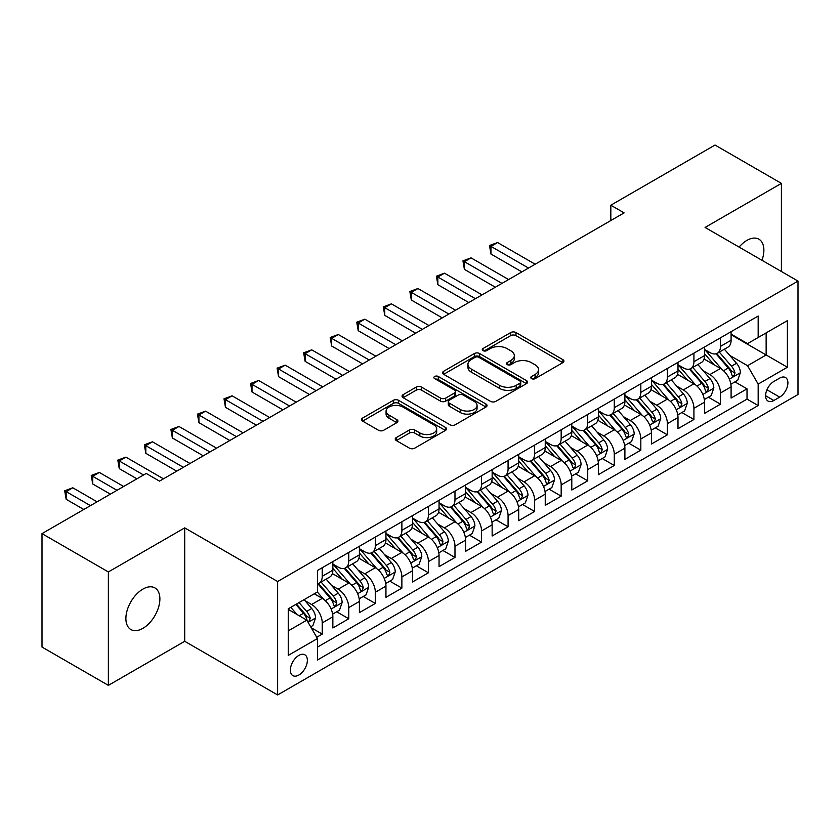 <?xml version="1.0" encoding="UTF-8"?>
<svg xmlns="http://www.w3.org/2000/svg" width="840" height="840" viewBox="0 0 840 840"><rect width="100%" height="100%" fill="white"/><g stroke="black" fill="none" stroke-linecap="round" stroke-linejoin="round"><path stroke-width="1.26" d="M531.52 378.62A2.583 1.491 0 0 0 535.164 378.62L562.852 362.628A3.685 2.131 0 0 0 563.934 361.127A3.685 2.131 0 0 0 562.852 359.625L515.949 332.546A3.685 2.131 0 0 0 510.731 332.546L483.042 348.526A2.583 1.491 0 0 0 482.286 349.577A2.583 1.491 0 0 0 483.042 350.637A2.583 1.491 0 0 0 486.696 350.637L490.277 348.569A11.792 6.804 0 0 1 506.951 348.569L510.867 350.826A11.792 6.804 0 0 1 514.322 355.635A11.792 6.804 0 0 1 510.867 360.455L507.276 362.523A2.583 1.491 0 0 0 506.52 363.573A2.583 1.491 0 0 0 507.276 364.623A2.583 1.491 0 0 0 510.93 364.623L514.51 362.555A11.792 6.804 0 0 1 531.195 362.555L535.101 364.812A11.792 6.804 0 0 1 538.555 369.631A11.792 6.804 0 0 1 535.101 374.441L531.52 376.509A2.583 1.491 0 0 0 530.764 377.57A2.583 1.491 0 0 0 531.52 378.62L531.52 376.509M142.884 628.351A24.035 13.871 120 0 0 158.592 607.173A24.035 13.871 120 0 0 154.906 587.916A24.035 13.871 120 0 0 142.884 589.113A24.035 13.871 120 0 0 127.186 610.281A24.035 13.871 120 0 0 130.872 629.538A24.035 13.871 120 0 0 142.884 628.351M761.985 260.295A24.035 13.871 120 0 0 758.909 239.201A24.035 13.871 120 0 0 746.897 240.387A24.035 13.871 120 0 0 739.095 247.076M298.872 675.024A12.012 6.941 120 0 0 306.716 664.44A12.012 6.941 120 0 0 304.878 654.812A12.012 6.941 120 0 0 298.872 655.4A12.012 6.941 120 0 0 291.018 665.994A12.012 6.941 120 0 0 292.856 675.623A12.012 6.941 120 0 0 298.872 675.024M396.333 437.556A3.685 2.131 0 0 0 395.252 439.068A3.685 2.131 0 0 0 396.333 440.57L409.49 448.171A3.685 2.131 0 0 0 414.697 448.171L445.452 430.416A3.685 2.131 0 0 0 446.534 428.915A3.685 2.131 0 0 0 445.452 427.403L398.548 400.323A3.685 2.131 0 0 0 393.33 400.323L362.586 418.079A3.685 2.131 0 0 0 361.505 419.58A3.685 2.131 0 0 0 362.586 421.082L378.483 430.259A3.685 2.131 0 0 0 383.691 430.259L396.848 422.667A3.685 2.131 0 0 0 397.929 421.166A3.685 2.131 0 0 0 396.848 419.654L388.962 415.107A9.86 5.691 0 0 1 386.075 411.075A9.86 5.691 0 0 1 392.165 405.825A9.86 5.691 0 0 1 402.906 407.054L433.786 424.882A9.86 5.691 0 0 1 436.674 428.915A9.86 5.691 0 0 1 430.594 434.165A9.86 5.691 0 0 1 419.853 432.936L414.697 429.965A3.685 2.131 0 0 0 409.49 429.965L396.333 437.556L396.333 440.57M184.706 527.877L108.37 571.946L42 533.62L42 647.052L108.37 685.367L184.706 641.298L277.631 694.953L277.631 581.522L184.706 527.877L184.706 641.298M781.41 271.509L781.41 183.372L705.075 227.441L798 281.085L277.631 581.522M781.41 183.372L715.029 145.047L610.827 205.212L610.827 220.542M42 533.62L146.202 473.456L159.484 481.12L624.099 212.877L610.827 205.212M490.539 401.373A3.685 2.131 0 0 0 495.747 401.373L526.502 383.618A3.685 2.131 0 0 0 527.583 382.116A3.685 2.131 0 0 0 526.502 380.615L479.588 353.535A3.685 2.131 0 0 0 474.38 353.535L443.625 371.28A3.685 2.131 0 0 0 442.554 372.792A3.685 2.131 0 0 0 443.625 374.294L490.539 401.373M435.666 379.176A2.583 1.491 0 0 1 438.291 379.544L438.291 376.478L485.971 404.009A3.685 2.131 0 0 1 487.053 405.51A3.685 2.131 0 0 1 485.971 407.022L455.228 424.767A3.685 2.131 0 0 1 450.009 424.767L403.106 397.688L403.106 394.685A3.685 2.131 0 0 0 402.024 396.186A3.685 2.131 0 0 0 403.106 397.688M403.106 394.685L416.262 387.082A3.685 2.131 0 0 1 421.481 387.082L440.507 398.066A3.685 2.131 0 0 0 445.715 398.066L454.44 393.026A3.685 2.131 0 0 0 455.522 391.524A3.685 2.131 0 0 0 454.44 390.012L434.637 378.578A2.583 1.491 0 0 1 433.881 377.528A2.583 1.491 0 0 1 435.477 376.152A2.583 1.491 0 0 1 438.291 376.478M316.722 637.276L322.235 634.095L311.209 627.732M304.941 600.663L311.608 604.517A15.015 8.673 60 0 1 322.235 622.913L332.85 616.78L332.85 627.963L348.779 618.765L336.704 611.793M331.495 585.333L338.163 589.187A15.015 8.673 60 0 1 348.779 607.582L359.405 601.45L359.405 612.644L375.333 603.446L363.248 596.463M358.04 570.014L364.707 573.856A15.015 8.673 60 0 1 375.333 592.252L385.949 586.121L385.949 597.313L401.877 588.115L389.802 581.144M384.594 554.683L391.262 558.526A15.015 8.673 60 0 1 401.877 576.923L412.503 570.791L412.503 581.984L428.431 572.786L416.346 565.813M411.149 539.353L417.806 543.197A15.015 8.673 60 0 1 428.431 561.593L439.047 555.461L439.047 566.654L454.976 557.456L442.901 550.484M437.693 524.024L444.36 527.877A15.015 8.673 60 0 1 454.976 546.263L465.602 540.13L465.602 551.324L481.53 542.125L469.445 535.154M464.247 508.694L470.904 512.547A15.015 8.673 60 0 1 481.53 530.943L492.146 524.811L492.146 535.994L508.074 526.795L495.999 519.823M490.791 493.364L497.459 497.217A15.015 8.673 60 0 1 508.074 515.613L518.7 509.481L518.7 520.674L534.629 511.476L522.543 504.494M517.346 478.044L524.013 481.887A15.015 8.673 60 0 1 534.629 500.283L545.244 494.151L545.244 505.344L561.173 496.146L549.098 489.174M543.889 462.714L550.557 466.557A15.015 8.673 60 0 1 561.173 484.953L571.799 478.821L571.799 490.014L587.727 480.816L575.652 473.844M570.444 447.384L577.111 451.227A15.015 8.673 60 0 1 587.727 469.623L598.343 463.491L598.343 474.684L614.282 465.486L602.196 458.514M596.988 432.054L603.655 435.907A15.015 8.673 60 0 1 614.282 454.293L624.897 448.161L624.897 459.354L640.825 450.156L628.75 443.184M623.543 416.724L630.21 420.578A15.015 8.673 60 0 1 640.825 438.974L651.441 432.842L651.441 444.024L667.38 434.826L655.295 427.854M650.087 401.394L656.754 405.248A15.015 8.673 60 0 1 667.38 423.644L677.996 417.512L677.996 428.705L693.924 419.507L681.849 412.524M676.641 386.075L683.308 389.918A15.015 8.673 60 0 1 693.924 408.314L704.55 402.181L704.55 413.375L720.478 404.177L720.478 392.983A15.015 8.673 -120 0 0 709.852 374.588L703.185 370.745M708.393 397.205L720.478 404.177M332.85 616.78A15.015 8.673 -120 0 0 322.235 598.385L314.265 593.786M359.405 601.45A15.015 8.673 -120 0 0 348.779 583.054L332.356 573.573M385.949 586.121A15.015 8.673 -120 0 0 375.333 567.725L358.911 558.243M412.503 570.791A15.015 8.673 -120 0 0 401.877 552.395L385.466 542.924M439.047 555.461A15.015 8.673 -120 0 0 428.431 537.075L412.01 527.594M465.602 540.13A15.015 8.673 -120 0 0 454.976 521.745L438.564 512.264M492.146 524.811A15.015 8.673 -120 0 0 481.53 506.415L465.108 496.933M518.7 509.481A15.015 8.673 -120 0 0 508.074 491.085L491.663 481.604M545.244 494.151A15.015 8.673 -120 0 0 534.629 475.755L518.207 466.274M571.799 478.821A15.015 8.673 -120 0 0 561.173 460.425L544.761 450.954M598.343 463.491A15.015 8.673 -120 0 0 587.727 445.095L571.305 435.624M624.897 448.161A15.015 8.673 -120 0 0 614.282 429.776L597.86 420.294M651.441 432.842A15.015 8.673 -120 0 0 640.825 414.445L624.404 404.964M677.996 417.512A15.015 8.673 -120 0 0 667.38 399.116L650.958 389.634M704.55 402.181A15.015 8.673 -120 0 0 693.924 383.786L677.502 374.304M779.678 378.116L773.84 381.486A11.645 6.72 120 0 0 766.238 391.745A11.645 6.72 120 0 0 768.023 401.069A11.645 6.72 120 0 0 773.84 400.491L779.678 397.12A11.645 6.72 120 0 0 787.279 386.862A11.645 6.72 120 0 0 785.505 377.538A11.645 6.72 120 0 0 779.678 378.116M277.631 694.953L798 394.517L798 281.085M288.246 630.882L306.831 620.151L317.457 638.547L317.457 659.999L758.174 405.552L758.174 384.09L747.558 365.705L729.74 355.415M317.457 638.547L288.246 655.4L288.246 608.8L317.457 591.948L317.457 570.486L758.174 316.04L758.174 337.491L787.385 320.639L787.385 367.238L758.174 384.09M332.85 564.05L338.163 567.115A15.015 8.673 60 0 0 345.671 567.861L356.286 561.729A15.015 8.673 -120 0 0 359.405 554.851L359.405 546.263M359.405 548.72L364.707 551.786A15.015 8.673 60 0 0 372.225 552.531L382.841 546.399A15.015 8.673 -120 0 0 385.949 539.522L385.949 530.933M385.949 533.389L391.262 536.456A15.015 8.673 60 0 0 398.769 537.201L409.385 531.069A15.015 8.673 -120 0 0 412.503 524.192L412.503 515.613M412.503 518.059L417.806 521.125A15.015 8.673 60 0 0 425.324 521.871L435.939 515.739A15.015 8.673 -120 0 0 439.047 508.862L439.047 500.283M439.047 502.73L444.36 505.796A15.015 8.673 60 0 0 451.868 506.541L462.494 500.409A15.015 8.673 -120 0 0 465.602 493.542L465.602 484.953M465.602 487.41L470.904 490.476A15.015 8.673 60 0 0 478.422 491.211L489.038 485.079A15.015 8.673 -120 0 0 492.146 478.212L492.146 469.623M492.146 472.08L497.459 475.146A15.015 8.673 60 0 0 504.966 475.892L515.592 469.76A15.015 8.673 -120 0 0 518.7 462.882L518.7 454.293M518.7 456.75L524.013 459.816A15.015 8.673 60 0 0 531.52 460.562L542.136 454.43A15.015 8.673 -120 0 0 545.244 447.552L545.244 438.963M545.244 441.42L550.557 444.486A15.015 8.673 60 0 0 558.065 445.231L568.691 439.1A15.015 8.673 -120 0 0 571.799 432.222L571.799 423.644M571.799 426.09L577.111 429.156A15.015 8.673 60 0 0 584.619 429.901L595.235 423.769A15.015 8.673 -120 0 0 598.343 416.892L598.343 408.314M598.343 410.76L603.655 413.826A15.015 8.673 60 0 0 611.163 414.572L621.789 408.44A15.015 8.673 -120 0 0 624.897 401.572L624.897 392.983M624.897 395.441L630.21 398.506A15.015 8.673 60 0 0 637.718 399.242L648.333 393.11A15.015 8.673 -120 0 0 651.441 386.243L651.441 377.654M651.441 380.111L656.754 383.177A15.015 8.673 60 0 0 664.262 383.922L674.888 377.79A15.015 8.673 -120 0 0 677.996 370.913L677.996 362.324M677.996 364.781L683.308 367.846A15.015 8.673 60 0 0 690.816 368.592L701.432 362.46A15.015 8.673 -120 0 0 704.55 355.582L704.55 346.994M317.457 647.125L747.023 399.116L747.023 388.846L731.094 398.044L731.094 386.852A15.015 8.673 -120 0 0 720.478 368.456L704.057 358.985M704.55 349.451L709.852 352.517A15.015 8.673 -120 0 0 717.36 353.262A15.015 8.673 -120 0 0 720.478 346.385L720.478 337.806M717.36 353.262L727.986 347.13A15.015 8.673 -120 0 0 731.094 340.253L731.094 331.674M322.235 567.725L322.235 576.313A15.015 8.673 60 0 1 319.116 583.18A15.015 8.673 60 0 1 317.457 583.79M319.116 583.18L329.742 577.049A15.015 8.673 -120 0 0 332.85 570.182L332.85 561.593M348.779 552.395L348.779 560.984A15.015 8.673 60 0 1 345.671 567.861M375.333 537.065L375.333 545.654A15.015 8.673 60 0 1 372.225 552.531M401.877 521.745L401.877 530.323A15.015 8.673 60 0 1 398.769 537.201M428.431 506.415L428.431 514.994A15.015 8.673 60 0 1 425.324 521.871M454.976 491.085L454.976 499.663A15.015 8.673 60 0 1 451.868 506.541M481.53 475.755L481.53 484.344A15.015 8.673 60 0 1 478.422 491.211M508.074 460.425L508.074 469.014A15.015 8.673 60 0 1 504.966 475.892M534.629 445.095L534.629 453.684A15.015 8.673 60 0 1 531.52 460.562M561.173 429.776L561.173 438.354A15.015 8.673 60 0 1 558.065 445.231M587.727 414.445L587.727 423.024A15.015 8.673 60 0 1 584.619 429.901M614.282 399.116L614.282 407.694A15.015 8.673 60 0 1 611.163 414.572M640.825 383.786L640.825 392.375A15.015 8.673 60 0 1 637.718 399.242M667.38 368.456L667.38 377.044A15.015 8.673 60 0 1 664.262 383.922M693.924 353.126L693.924 361.715A15.015 8.673 60 0 1 690.816 368.592M693.924 408.314L693.924 419.507M667.38 423.644L667.38 434.826M640.825 438.974L640.825 450.156M614.282 454.293L614.282 465.486M587.727 469.623L587.727 480.816M561.173 484.953L561.173 496.146M534.629 500.283L534.629 511.476M508.074 515.613L508.074 526.795M481.53 530.943L481.53 542.125M454.976 546.263L454.976 557.456M428.431 561.593L428.431 572.786M401.877 576.923L401.877 588.115M375.333 592.252L375.333 603.446M348.779 607.582L348.779 618.765M322.235 622.913L322.235 634.095M306.831 620.151L288.246 609.42M747.558 365.705L766.143 354.974L766.143 332.892L787.385 320.639M731.094 334.74L787.385 367.238M731.094 334.12L747.558 343.623L758.174 337.491M108.37 571.946L108.37 685.367M734.948 381.875L747.023 388.846M747.023 399.116L758.174 405.552M532.549 378.987L535.101 377.506A11.792 6.804 0 0 0 538.555 372.697L538.555 369.631M514.322 355.635L514.322 358.701A11.792 6.804 0 0 1 510.867 363.52L508.316 364.991M562.8 362.659L515.949 335.612A3.685 2.131 0 0 0 510.731 335.612L484.071 350.994M526.449 383.649L479.588 356.601A3.685 2.131 0 0 0 474.38 356.601L443.678 374.325M519.981 383.166A2.583 1.491 0 0 0 520.737 382.116A2.583 1.491 0 0 0 519.981 381.066L478.81 357.294A2.583 1.491 0 0 0 475.156 357.294L471.387 359.478A11.792 6.804 0 0 0 467.933 364.287A11.792 6.804 0 0 0 471.387 369.106L499.527 385.35A11.792 6.804 0 0 0 516.201 385.35L519.981 383.166L519.981 386.232A2.583 1.491 0 0 0 520.737 385.182L520.737 382.116M467.933 364.287L467.933 367.353A11.792 6.804 0 0 0 471.387 372.173L471.387 369.106M519.981 386.232L516.201 388.416A11.792 6.804 0 0 1 499.527 388.416L471.387 372.173M403.158 397.719L416.262 390.149L416.262 387.082M455.522 391.524L455.522 394.59A3.685 2.131 0 0 1 454.44 396.092L445.715 401.131A3.685 2.131 0 0 1 440.507 401.131L421.481 390.149A3.685 2.131 0 0 0 416.262 390.149M438.291 379.544L485.93 407.043M460.247 409.458A9.86 5.691 0 0 0 470.988 410.697A9.86 5.691 0 0 0 477.068 405.437A9.86 5.691 0 0 0 474.18 401.415L463.302 395.136A3.685 2.131 0 0 0 458.094 395.136L449.358 400.176A3.685 2.131 0 0 0 448.287 401.678A3.685 2.131 0 0 0 449.358 403.179L460.247 409.458L460.247 412.524A9.86 5.691 0 0 0 470.988 413.763A9.86 5.691 0 0 0 477.068 408.503L477.068 405.437M448.287 401.678L448.287 404.744A3.685 2.131 0 0 0 449.358 406.245L449.358 403.179M460.247 412.524L449.358 406.245M436.674 428.915L436.674 431.97A9.86 5.691 0 0 1 430.594 437.231A9.86 5.691 0 0 1 419.853 436.002L414.697 433.031A3.685 2.131 0 0 0 409.49 433.031L396.375 440.601M386.075 411.075L386.075 414.141A9.86 5.691 0 0 0 388.962 418.173L388.962 415.107M396.806 422.699L388.962 418.173M445.399 430.437L398.548 403.389A3.685 2.131 0 0 0 393.33 403.389L362.628 421.113M730.874 384.227L737.73 380.257L740.387 372.593A9.954 5.744 -120 0 0 736.512 363.258L724.385 349.209M721.949 369.432L707.564 352.769A28.728 16.579 -120 0 0 704.55 349.619M714.063 364.76L706.01 355.435A23.846 13.765 -120 0 0 704.55 353.84M535.154 264.222L497.595 242.54L490.959 246.372L490.959 254.037L521.881 271.887M716.016 353.798L728.28 368.004A9.954 5.744 60 0 1 731.829 374.861L732.553 376.036L733.898 375.848L735.01 373.023A9.954 5.744 -120 0 0 731.472 366.167L719.334 352.118M716.73 353.567L729.918 368.834A5.072 2.929 60 0 1 731.199 370.818L735.01 373.023M490.959 254.037L489.489 245.522L528.518 268.055M489.489 245.522L497.595 242.54M704.319 399.546L711.186 395.588L713.832 387.923A9.954 5.744 -120 0 0 709.957 378.588L697.83 364.539M695.404 384.762L681.02 368.099A28.728 16.579 -120 0 0 677.996 364.949M687.509 380.079L679.466 370.766A23.846 13.765 -120 0 0 677.996 369.169M508.61 279.552L471.041 257.87L464.405 261.702L464.405 269.367L495.338 287.217M689.462 369.128L701.736 383.334A9.954 5.744 60 0 1 705.275 390.191L705.999 391.367L707.343 391.178L708.466 388.353A9.954 5.744 -120 0 0 704.918 381.497L692.79 367.447M690.186 368.897L703.364 384.163A5.072 2.929 60 0 1 704.645 386.148L708.466 388.353M464.405 269.367L462.945 260.852L501.974 283.385M462.945 260.852L471.041 257.87M677.775 414.876L684.631 410.918L687.288 403.253A9.954 5.744 -120 0 0 683.413 393.907L671.286 379.869M668.85 400.082L654.465 383.429A28.728 16.579 -120 0 0 651.441 380.268M660.965 395.409L652.911 386.096A23.846 13.765 -120 0 0 651.441 384.489M482.055 294.882L444.497 273.189L437.85 277.022L437.85 284.687L468.783 302.547M662.918 384.457L675.182 398.664A9.954 5.744 60 0 1 678.731 405.52L679.455 406.697L680.799 406.507L681.912 403.673A9.954 5.744 -120 0 0 678.363 396.827L666.236 382.778M663.631 384.227L676.82 399.494A5.072 2.929 60 0 1 678.09 401.468L681.912 403.673M437.85 284.687L436.391 276.181L475.419 298.715M436.391 276.181L444.497 273.189M651.221 430.206L658.087 426.248L660.734 418.582A9.954 5.744 -120 0 0 656.859 409.238L644.731 395.199M642.306 415.411L627.911 398.758A28.728 16.579 -120 0 0 624.897 395.598M634.41 410.739L626.367 401.425A23.846 13.765 -120 0 0 624.897 399.819M455.511 310.212L417.942 288.519L411.306 292.352L411.306 300.017L442.239 317.877M636.363 399.788L648.638 413.994A9.954 5.744 60 0 1 652.176 420.851L652.9 422.026L654.245 421.838L655.368 419.003A9.954 5.744 -120 0 0 651.819 412.156L639.692 398.108M637.087 399.556L650.265 414.813A5.072 2.929 60 0 1 651.546 416.798L655.368 419.003M411.306 300.017L409.846 291.512L448.875 314.044M409.846 291.512L417.942 288.519M624.676 445.536L631.533 441.578L634.19 433.913A9.954 5.744 -120 0 0 630.315 424.568L618.188 410.519M615.751 430.742L601.367 414.089A28.728 16.579 -120 0 0 598.343 410.928M607.866 426.069L599.812 416.756A23.846 13.765 -120 0 0 598.343 415.149M428.957 325.542L391.398 303.849L384.752 307.681L384.752 315.346L415.685 333.207M609.808 415.118L622.083 429.324A9.954 5.744 60 0 1 625.632 436.17L626.356 437.356L627.7 437.168L628.813 434.332A9.954 5.744 -120 0 0 625.264 427.476L613.137 413.438M610.533 414.887L623.721 430.143A5.072 2.929 60 0 1 624.992 432.128L628.813 434.332M384.752 315.346L383.292 306.842L422.32 329.375M383.292 306.842L391.398 303.849M598.122 460.866L604.989 456.907L607.635 449.243A9.954 5.744 -120 0 0 603.76 439.897L591.633 425.849M589.207 446.072L574.812 429.419A28.728 16.579 -120 0 0 571.799 426.258M581.312 441.399L573.269 432.086A23.846 13.765 -120 0 0 571.799 430.479M402.413 340.872L364.844 319.179L358.207 323.012L358.207 330.677L389.13 348.537M583.264 430.437L595.529 444.644A9.954 5.744 60 0 1 599.077 451.5L599.802 452.687L601.146 452.487L602.27 449.663A9.954 5.744 -120 0 0 598.721 442.806L586.593 428.768M583.989 430.206L597.167 445.473A5.072 2.929 60 0 1 598.448 447.457L602.27 449.663M358.207 330.677L356.748 322.171L395.776 344.705M356.748 322.171L364.844 319.179M571.578 476.196L578.434 472.227L581.091 464.562A9.954 5.744 -120 0 0 577.216 455.228L565.078 441.179M562.653 461.401L548.268 444.738A28.728 16.579 -120 0 0 545.244 441.588M554.768 456.729L546.714 447.405A23.846 13.765 -120 0 0 545.244 445.809M375.858 356.192L338.289 334.509L331.653 338.342L331.653 346.006L362.586 363.856M556.71 445.767L568.985 459.974A9.954 5.744 60 0 1 572.534 466.83L573.258 468.006L574.602 467.817L575.715 464.993A9.954 5.744 -120 0 0 572.166 458.136L560.038 444.087M557.434 445.536L570.623 460.803A5.072 2.929 60 0 1 571.893 462.788L575.715 464.993M331.653 346.006L330.194 337.491L369.222 360.024M330.194 337.491L338.289 334.509M545.024 491.516L551.88 487.557L554.537 479.892A9.954 5.744 -120 0 0 550.662 470.558L538.534 456.509M536.099 476.731L521.714 460.068A28.728 16.579 -120 0 0 518.7 456.918M528.213 472.048L520.17 462.735A23.846 13.765 -120 0 0 518.7 461.139M349.314 371.522L311.745 349.839L305.109 353.671L305.109 361.337L336.031 379.187M530.166 461.097L542.43 475.304A9.954 5.744 60 0 1 545.979 482.16L546.703 483.336L548.048 483.147L549.171 480.322A9.954 5.744 -120 0 0 545.622 473.466L533.495 459.417M530.891 460.866L544.068 476.133A5.072 2.929 60 0 1 545.349 478.118L549.171 480.322M305.109 361.337L303.649 352.821L342.678 375.354M303.649 352.821L311.745 349.839M518.48 506.846L525.336 502.887L527.993 495.222A9.954 5.744 -120 0 0 524.118 485.877L511.98 471.839M509.555 492.051L495.169 475.398A28.728 16.579 -120 0 0 492.146 472.238M501.669 487.379L493.616 478.065A23.846 13.765 -120 0 0 492.146 476.469M322.76 386.852L285.191 365.159L278.555 368.991L278.555 376.656L309.488 394.517M503.612 476.427L515.886 490.634A9.954 5.744 60 0 1 519.435 497.49L520.159 498.666L521.504 498.477L522.617 495.653A9.954 5.744 -120 0 0 519.067 488.796L506.94 474.747M504.336 476.196L517.524 491.463A5.072 2.929 60 0 1 518.794 493.437L522.617 495.653M278.555 376.656L277.095 368.151L316.123 390.684M277.095 368.151L285.191 365.159M491.925 522.176L498.781 518.217L501.438 510.552A9.954 5.744 -120 0 0 497.564 501.207L485.436 487.169M483 507.381L468.615 490.728A28.728 16.579 -120 0 0 465.602 487.568M475.115 502.709L467.072 493.395A23.846 13.765 -120 0 0 465.602 491.788M296.216 402.181L258.647 380.489L252.011 384.321L252.011 391.986L282.933 409.846M477.068 491.757L489.332 505.964A9.954 5.744 60 0 1 492.881 512.82L493.605 513.996L494.949 513.807L496.072 510.972A9.954 5.744 -120 0 0 492.524 504.126L480.386 490.077M477.792 491.526L490.969 506.782A5.072 2.929 60 0 1 492.251 508.767L496.072 510.972M252.011 391.986L250.551 383.481L289.569 406.014M250.551 383.481L258.647 380.489M465.37 537.506L472.238 533.547L474.894 525.882A9.954 5.744 -120 0 0 471.019 516.537L458.882 502.488M456.456 522.711L442.071 506.058A28.728 16.579 -120 0 0 439.047 502.898M448.56 518.038L440.517 508.725A23.846 13.765 -120 0 0 439.047 507.119M269.661 417.512L232.092 395.819L225.456 399.651L225.456 407.316L256.389 425.177M450.513 507.087L462.788 521.293A9.954 5.744 60 0 1 466.337 528.139L467.061 529.326L468.405 529.137L469.518 526.302A9.954 5.744 -120 0 0 465.969 519.446L453.842 505.407M451.238 506.856L464.425 522.113A5.072 2.929 60 0 1 465.696 524.097L469.518 526.302M225.456 407.316L223.997 398.811L263.025 421.344M223.997 398.811L232.092 395.819M438.827 552.836L445.683 548.877L448.34 541.212A9.954 5.744 -120 0 0 444.465 531.867L432.338 517.818M429.901 538.041L415.517 521.388A28.728 16.579 -120 0 0 412.503 518.228M422.016 533.369L413.973 524.055A23.846 13.765 -120 0 0 412.503 522.448M243.117 432.842L205.548 411.149L198.912 414.981L198.912 422.646L229.834 440.507M423.969 522.417L436.233 536.613A9.954 5.744 60 0 1 439.782 543.47L440.507 544.656L441.851 544.467L442.974 541.632A9.954 5.744 -120 0 0 439.425 534.776L427.287 520.737M424.683 522.176L437.871 537.442A5.072 2.929 60 0 1 439.152 539.427L442.974 541.632M198.912 422.646L197.453 414.141L236.471 436.674M197.453 414.141L205.548 411.149M412.272 568.166L419.139 564.197L421.796 556.532A9.954 5.744 -120 0 0 417.921 547.197L405.783 533.148M403.358 553.371L388.973 536.718A28.728 16.579 -120 0 0 385.949 533.558M395.462 548.699L387.419 539.375A23.846 13.765 -120 0 0 385.949 537.779M216.562 448.161L178.994 426.479L172.358 430.311L172.358 437.976L203.291 455.826M397.415 537.736L409.689 551.943A9.954 5.744 60 0 1 413.238 558.8L413.963 559.976L415.306 559.787L416.419 556.962A9.954 5.744 -120 0 0 412.87 550.106L400.743 536.057M398.139 537.506L411.327 552.773A5.072 2.929 60 0 1 412.598 554.757L416.419 556.962M172.358 437.976L170.898 429.461L209.927 451.994M170.898 429.461L178.994 426.479M385.728 583.496L392.584 579.526L395.241 571.861A9.954 5.744 -120 0 0 391.367 562.527L379.239 548.478M376.803 568.701L362.418 552.038A28.728 16.579 -120 0 0 359.405 548.888M368.918 564.018L360.875 554.704A23.846 13.765 -120 0 0 359.405 553.109M190.008 463.491L152.45 441.808L145.814 445.641L145.814 453.306L176.736 471.156M370.87 553.067L383.135 567.273A9.954 5.744 60 0 1 386.683 574.13L387.408 575.305L388.752 575.117L389.865 572.292A9.954 5.744 -120 0 0 386.327 565.436L374.189 551.387M371.584 552.836L384.772 568.102A5.072 2.929 60 0 1 386.054 570.087L389.865 572.292M145.814 453.306L144.344 444.791L183.372 467.324M144.344 444.791L152.45 441.808M359.173 598.815L366.041 594.856L368.687 587.192A9.954 5.744 -120 0 0 364.812 577.847L352.685 563.808M350.259 584.021L335.874 567.368A28.728 16.579 -120 0 0 332.85 564.207M342.363 579.348L334.32 570.034A23.846 13.765 -120 0 0 332.85 568.438M163.464 478.821L125.895 457.128L119.259 460.961L119.259 468.626L136.909 478.821M344.316 568.397L356.591 582.603A9.954 5.744 60 0 1 360.139 589.46L360.854 590.635L362.197 590.447L363.321 587.622A9.954 5.744 -120 0 0 359.772 580.766L347.644 566.716M345.041 568.166L358.218 583.433A5.072 2.929 60 0 1 359.499 585.407L363.321 587.622M119.259 468.626L117.8 460.12L143.556 474.989M117.8 460.12L125.895 457.128M332.63 614.145L339.486 610.187L342.143 602.522A9.954 5.744 -120 0 0 338.268 593.176L326.141 579.138M323.705 599.351L317.352 592M315.819 594.678L314.78 593.481M123.638 486.486L99.351 472.458L92.705 476.291L92.705 483.956L110.365 494.151M317.772 583.726L330.036 597.933A9.954 5.744 60 0 1 333.585 604.79L334.31 605.966L335.654 605.776L336.767 602.942A9.954 5.744 -120 0 0 333.228 596.096L321.09 582.047M318.486 583.496L331.674 598.752A5.072 2.929 60 0 1 332.955 600.736L336.767 602.942M92.705 483.956L91.245 475.451L117.002 490.319M91.245 475.451L99.351 472.458M310.685 626.819L312.942 625.517L315.588 617.851A9.954 5.744 -120 0 0 311.714 608.506L304.08 599.666M296.951 614.45L290.808 607.331M289.264 610.008L288.246 608.832M97.094 501.816L72.796 487.788L66.16 491.62L66.16 499.286L83.811 509.481M295.848 604.412L303.492 613.263A9.954 5.744 60 0 1 307.031 620.109L307.755 621.296L309.099 621.106L310.223 618.272A9.954 5.744 -120 0 0 306.673 611.415L299.04 602.574M296.468 604.065L305.119 614.082A5.072 2.929 60 0 1 306.401 616.067L310.223 618.272M66.16 499.286L64.701 490.781L90.447 505.649M64.701 490.781L72.796 487.788M311.608 604.517L322.235 598.385M338.163 589.187L348.779 583.054M364.707 573.856L375.333 567.725M391.262 558.526L401.877 552.395M417.806 543.197L428.431 537.075M444.36 527.877L454.976 521.745M470.904 512.547L481.53 506.415M497.459 497.217L508.074 491.085M524.013 481.887L534.629 475.755M550.557 466.557L561.173 460.425M577.111 451.227L587.727 445.095M603.655 435.907L614.282 429.776M630.21 420.578L640.825 414.445M656.754 405.248L667.38 399.116M683.308 389.918L693.924 383.786M709.852 374.588L720.478 368.456M720.478 346.385L731.094 340.253M322.235 576.313L332.85 570.182M348.779 560.984L359.405 554.851M375.333 545.654L385.949 539.522M401.877 530.323L412.503 524.192M428.431 514.994L439.047 508.862M454.976 499.663L465.602 493.542M481.53 484.344L492.146 478.212M508.074 469.014L518.7 462.882M534.629 453.684L545.244 447.552M561.173 438.354L571.799 432.222M587.727 423.024L598.343 416.892M614.282 407.694L624.897 401.572M640.825 392.375L651.441 386.243M667.38 377.044L677.996 370.913M693.924 361.715L704.55 355.582M720.478 392.983L731.094 386.852M766.952 389.77L779.678 397.12M765.607 395.745L773.84 400.491M535.101 377.506L535.101 374.441M507.276 364.623L507.276 362.523M510.867 363.52L510.867 360.455M483.042 350.637L483.042 348.526M510.731 335.612L510.731 332.546M515.949 335.612L515.949 332.546M562.852 362.628L562.852 359.625M443.625 374.294L443.625 371.28M474.38 356.601L474.38 353.535M479.588 356.601L479.588 353.535M526.502 383.618L526.502 380.615M499.527 388.416L499.527 385.35M516.201 388.416L516.201 385.35M421.481 390.149L421.481 387.082M440.507 401.131L440.507 398.066M445.715 401.131L445.715 398.066M454.44 396.092L454.44 393.026M485.971 407.022L485.971 404.009M409.49 433.031L409.49 429.965M414.697 433.031L414.697 429.965M419.853 436.002L419.853 432.936M396.848 422.667L396.848 419.654M362.586 421.082L362.586 418.079M393.33 403.389L393.33 400.323M398.548 403.389L398.548 400.323M445.452 430.416L445.452 427.403M729.351 379.124L740.324 372.792M707.564 352.769L708.928 351.981M731.472 366.167L736.512 363.258M723.534 370.745L728.28 368.004M702.807 394.454L713.769 388.122M681.02 368.099L682.385 367.311M704.918 381.497L709.957 378.588M696.99 386.075L701.736 383.334M676.252 409.773L687.225 403.442M654.465 383.429L655.83 382.641M678.363 396.827L683.413 393.907M670.436 401.405L675.182 398.664M649.708 425.103L660.671 418.772M627.911 398.758L629.286 397.971M651.819 412.156L656.859 409.238M643.892 416.735L648.638 413.994M623.154 440.433L634.126 434.102M601.367 414.089L602.731 413.301M625.264 427.476L630.315 424.568M617.337 432.065L622.083 429.324M596.61 455.763L607.572 449.431M574.812 429.419L576.188 428.62M598.721 442.806L603.76 439.897M590.783 447.384L595.529 444.644M570.055 471.093L581.028 464.762M548.268 444.738L549.633 443.951M572.166 458.136L577.216 455.228M564.239 462.714L568.985 459.974M543.512 486.423L554.474 480.092M521.714 460.068L523.089 459.281M545.622 473.466L550.662 470.558M537.684 478.044L542.43 475.304M516.957 501.743L527.919 495.411M495.169 475.398L496.534 474.611M519.067 488.796L524.118 485.877M511.14 493.374L515.886 490.634M490.413 517.072L501.375 510.741M468.615 490.728L469.991 489.941M492.524 504.126L497.564 501.207M484.586 508.704L489.332 505.964M463.858 532.403L474.82 526.071M442.071 506.058L443.436 505.271M465.969 519.446L471.019 516.537M458.042 524.034L462.788 521.293M437.304 547.732L448.276 541.401M415.517 521.388L416.882 520.59M439.425 534.776L444.465 531.867M431.487 539.353L436.233 536.613M410.76 563.062L421.722 556.731M388.973 536.718L390.338 535.92M412.87 550.106L417.921 547.197M404.943 554.683L409.689 551.943M384.206 578.393L395.178 572.061M362.418 552.038L363.783 551.25M386.327 565.436L391.367 562.527M378.389 570.014L383.135 567.273M357.661 593.712L368.624 587.38M335.874 567.368L337.239 566.58M359.772 580.766L364.812 577.847M351.844 585.344L356.591 582.603M331.107 609.042L342.08 602.711M333.228 596.096L338.268 593.176M325.29 600.674L330.036 597.933M308.091 622.335L315.525 618.041M306.673 611.415L311.714 608.506M299.197 615.741L303.492 613.263"/></g></svg>
